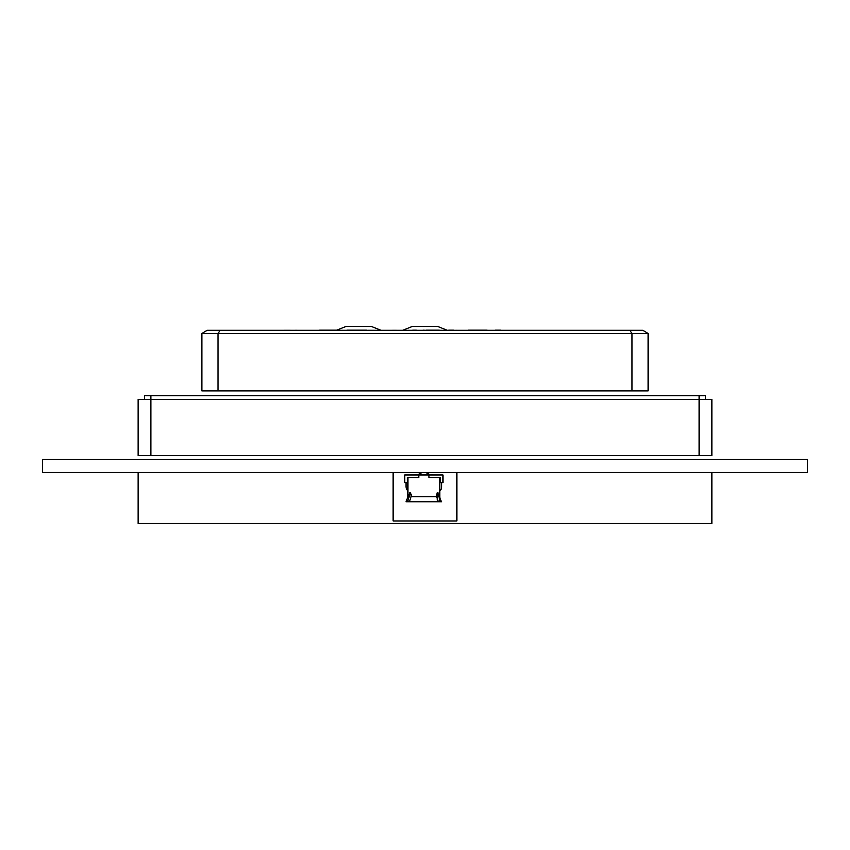 <?xml version="1.0" encoding="UTF-8"?>
<svg xmlns="http://www.w3.org/2000/svg" width="850" height="850" viewBox="0 0 850 850"><rect width="100%" height="100%" fill="white"/><g stroke="black" fill="none" stroke-linecap="round" stroke-linejoin="round"><path stroke-width="1.27" d="M417.892 474.969A8.734 8.734 0 0 1 430.036 474.969M409.201 494.094L409.753 492.819L411.113 494.094L409.201 494.094L409.201 496.644L407.533 501.744L406.013 501.744L407.926 496.644L407.926 477.519M407.533 501.744L409.445 501.744L411.113 496.644L411.113 494.094M437.251 496.644L439.801 496.644A7.756 7.756 0 0 0 441.713 501.744L440.194 501.744L437.973 492.819L436.613 494.094L436.613 496.644L438.281 501.744L440.194 501.744L409.445 501.744M439.801 496.644L439.801 477.519M428.963 477.519L440.438 477.519L440.438 482.619L442.988 482.619L442.988 474.969L428.963 474.969L428.963 477.519M418.763 474.969L404.738 474.969L404.738 482.619L407.288 482.619L407.288 477.519L418.763 477.519L418.763 474.969L428.963 474.969M437.251 499.938L437.251 492.83M410.476 494.094L410.476 492.83M406.013 482.619L406.013 486.444L406.013 482.619M407.926 490.992A6.375 6.375 0 0 1 406.013 486.444A6.375 6.375 0 0 0 407.926 490.992M441.713 482.619L441.713 486.444A6.375 6.375 0 0 1 439.801 490.992M431.842 474.842L432.756 474.842L431.842 474.842M418.37 474.842L421.706 474.842L418.37 474.842M415.044 474.842L417.849 474.842L415.044 474.842M428.304 474.842L422.949 474.842L428.304 474.842M807.5 472.515L807.5 459.372L42.5 459.372L42.5 472.515L807.5 472.515M566.727 330.299L227.375 330.31M394.347 330.299L387.313 330.299M391.446 330.299L392.828 330.299M227.375 330.299L337.248 330.299M295.269 330.299L310.229 330.299L295.269 330.289M317.847 330.299L287.587 330.299M455.473 330.299L477.838 330.299M459.436 330.299L439.301 330.299L453.603 330.299L439.301 330.299L453.603 330.299L447.312 330.299L437.75 326.485L412.25 326.485L402.688 330.299M494.286 330.299L487.114 330.299M611.957 330.299L557.706 330.299M648.125 333.476L642.855 330.31L629.829 330.31L632.007 333.476L217.993 333.476L217.993 390.904L648.125 390.904L648.125 333.476L632.007 333.476L632.007 390.904M629.829 330.31L220.171 330.31L217.993 333.476L201.875 333.476L201.875 390.904L217.993 390.904M220.171 330.31L207.145 330.31L201.875 333.476M381.714 330.299L384.646 330.299M422.96 330.299L392.487 330.289L422.96 330.299M612.638 330.299L611.107 330.299M539.888 330.299L564.166 330.299M473.663 330.299L462.474 330.299M313.671 330.299L291.763 330.299M244.248 330.299L290.424 330.289L244.248 330.299M326.581 330.299L333.742 330.299M374.329 330.289L327.526 330.299M544.839 330.299L540.26 330.299M537.147 330.299L539.814 330.299M540.196 330.299L535.883 330.299M549.61 330.299L548.494 330.299M541.514 330.299L548.261 330.299M456.461 330.289L453.603 330.299M336.388 330.299L345.95 326.485L371.45 326.485L381.013 330.299M680 395.59L170 395.59L680 395.59M144.5 395.611L144.5 399.436L144.5 395.611L705.5 395.611L705.5 399.436M699.125 395.611L699.125 455.536L138.125 455.536L138.125 399.436L150.875 399.436L150.875 455.536M699.125 455.536L711.875 455.536L711.875 399.436L150.875 399.436L150.875 395.611M711.875 399.436L711.875 455.536L711.875 399.436M405.875 395.59L444.125 395.59L405.875 395.59M363.8 395.59L353.6 395.59L363.8 395.59M430.1 395.59L419.9 395.59L430.1 395.59M531.462 395.59L512.337 395.59L531.462 395.59M434.562 395.59L415.438 395.59L434.562 395.59M319.568 330.172L335.909 330.172L319.568 330.172M338.767 330.172L335.909 330.172L338.767 330.172M346.949 330.172L366.562 330.172L346.949 330.172M355.64 330.172L363.704 330.172L355.64 330.172M416.415 330.172L412.739 330.172L416.415 330.172M422.96 330.172L426.222 330.299M426.222 330.172L439.301 330.172M448.704 330.172L453.603 330.172L448.704 330.172M495.284 330.172L497.941 330.172L495.284 330.172M500.597 330.172L497.941 330.172L500.597 330.172M487.114 330.172L468.318 330.172L487.114 330.172M711.875 472.515L711.875 523.515L138.125 523.515L138.125 472.515M393.125 472.515L393.125 520.965L456.875 520.965L456.875 472.515M407.926 496.644L409.201 496.644M411.113 496.644L436.613 496.644"/></g></svg>
